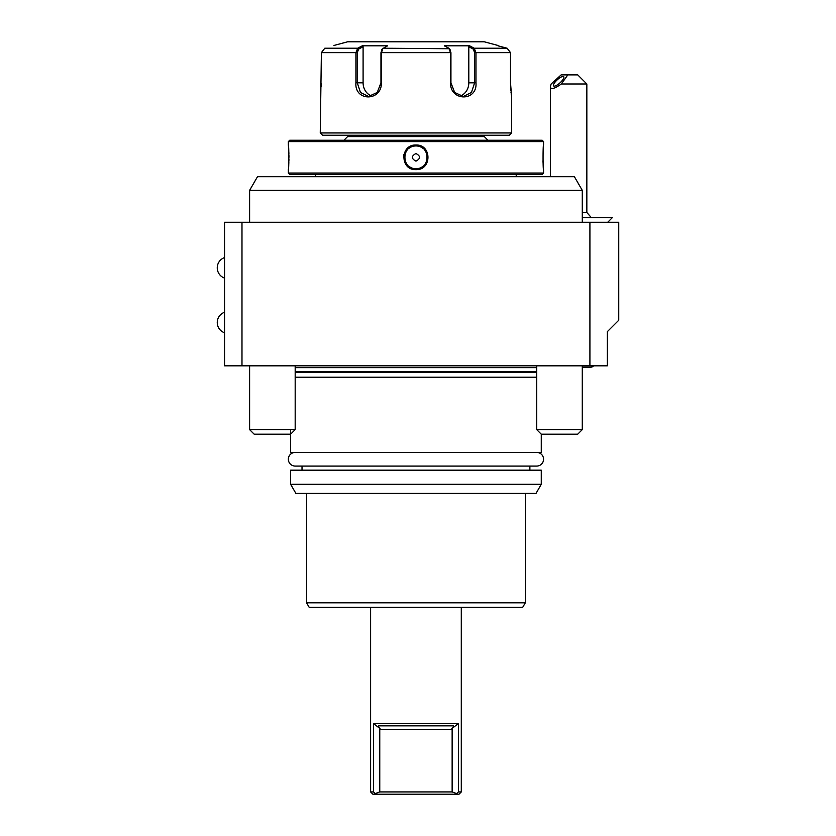<?xml version="1.0" encoding="UTF-8"?>
<svg xmlns="http://www.w3.org/2000/svg" width="836" height="836" viewBox="0 0 836 836"><rect width="100%" height="100%" fill="white"/><g stroke="black" fill="none" stroke-linecap="round" stroke-linejoin="round"><path stroke-width="1.25" d="M470.156 46.084L473.354 47.777M473.176 47.683L471.379 46.732M497.984 45.813L507.107 48.216L497.984 45.813M333.919 45.468L347.588 41.8L484.305 41.8L497.984 45.468M382.324 49.105L380.955 52.626L380.955 82.816L377.235 92.451L368.551 96.485L360.452 92.462L357.275 82.816L357.275 52.626L358.644 49.105L357.703 48.216L324.786 48.227L321.39 52.626L355.917 52.626L355.917 82.816L355.917 52.626L357.703 48.216L361.737 46.084M320.313 96.966L320.407 96.307M320.47 95.9L320.596 94.97M320.69 94.175L320.805 93.245M321.317 86.317L321.39 83.401M511.59 97.018L511.653 132.945L320.251 132.945L321.39 52.626M511.653 97.394L510.514 82.816L510.514 52.626L510.514 83.401M510.577 86.38L510.671 88.167M510.754 89.577L510.838 90.56M510.963 91.97L511.078 93.057M511.204 94.165L511.298 94.928M474.19 48.216L475.977 52.626L510.514 52.626L507.107 48.216L474.19 48.227L473.249 49.105L474.618 52.626L474.618 82.816L475.977 82.816L475.977 52.626L475.977 82.816C477.513 101.564 450.207 101.605 450.479 82.816L450.479 52.626L448.869 48.216L444.303 45.813L469.633 45.813L468.808 46.753L468.808 82.816A13.669 11.84 -90 0 1 460.134 95.983M358.644 49.105L363.096 46.753L362.27 45.813L387.601 45.813L382.47 48.728M449.434 48.728L383.034 48.227L381.415 52.626L381.415 82.816C381.738 101.522 354.412 101.637 355.917 82.816L363.096 82.816L363.096 46.753M468.808 82.816L474.618 82.816L471.452 92.462L463.343 96.485L454.669 92.462L450.938 82.816L450.938 52.626L449.569 49.105M371.769 95.983A13.669 11.84 90 0 1 363.096 82.816M468.808 46.753L473.249 49.105M511.653 132.945L509.375 135.223L484.305 135.223L484.305 136.592L347.588 136.592L343.941 140.239M320.251 132.945L322.529 135.223L509.375 135.223M347.588 136.592L347.588 135.223L322.529 135.223M415.952 135.223L484.305 135.223M543.557 141.608L288.347 141.608L289.716 140.239L542.188 140.239L543.557 141.608L543.557 145.025C542.898 144.304 542.898 170.335 543.546 169.635L543.557 173.052L542.188 174.41L289.716 174.41L288.347 173.052L543.557 173.052M403.924 154.346L403.558 157.408M410.612 168.433L413.151 169.311M415.952 169.635C399.953 170.345 399.953 144.314 415.952 145.025C431.951 144.314 431.951 170.335 415.952 169.635L415.952 168.715L416.631 168.694A11.39 11.39 0 0 1 415.952 168.715C401.259 169.426 401.259 145.224 415.952 145.934L415.262 145.955A11.39 11.39 0 0 1 415.952 145.934C430.644 145.224 430.644 169.426 415.952 168.715L415.826 168.715M288.347 141.608L288.347 145.025C289.005 144.325 289.005 170.356 288.347 169.635L288.389 169.196M288.493 168.078L288.681 165.549M288.775 164.034L288.848 162.487M288.901 160.752L288.932 159.154M288.953 157.314L288.932 155.486M288.901 153.887L288.838 152.152M288.765 150.616L288.681 149.142M288.493 146.593L288.389 145.464M414.583 146.018L413.904 146.122A11.39 11.39 0 0 1 414.583 146.018M410.664 147.23L410.068 147.575A11.39 11.39 0 0 1 411.918 146.666L411.281 146.927M405.554 152.654L405.293 153.291A11.39 11.39 0 0 1 405.554 152.654M405.073 153.939L404.885 154.608A11.39 11.39 0 0 1 405.073 153.939M404.739 155.277L404.634 155.956A11.39 11.39 0 0 1 404.739 155.277M404.561 157.325A11.39 11.39 0 0 1 404.572 156.635L404.561 157.074M405.523 161.933L405.554 161.996A11.39 11.39 0 0 1 405.293 161.358M405.857 162.612L406.202 163.219A11.39 11.39 0 0 1 405.857 162.612M406.568 163.793L406.986 164.347A11.39 11.39 0 0 1 406.568 163.793M411.281 167.722L411.918 167.984A11.39 11.39 0 0 1 410.068 167.085M413.235 168.391A11.39 11.39 0 0 1 412.576 168.203L413.057 168.349M417.645 168.59L417.99 168.538A11.39 11.39 0 0 1 417.31 168.642M421.229 167.419L421.835 167.085A11.39 11.39 0 0 1 419.975 167.984M422.713 166.489L422.974 166.301A11.39 11.39 0 0 1 422.41 166.709L422.713 166.5M542.992 160.784L543.055 162.487M543.128 164.034L543.212 165.497M543.41 168.078L543.515 169.196M315.695 176.699L315.695 174.41L516.209 174.41L516.209 176.699M257.498 176.699L574.395 176.699L582.284 190.368L249.609 190.368L257.498 176.699M589.913 222.271L589.913 365.823L607.354 365.823L607.354 331.641L618.745 320.251L618.745 222.271L224.55 222.271L224.55 365.823L241.98 365.823L241.98 222.271M589.913 365.823L241.98 365.823M536.712 365.823L536.712 429.62L582.284 429.62L582.284 365.823M582.284 429.62L577.728 434.177L541.268 434.177L541.268 452.412L290.625 452.412L290.625 429.62M249.609 365.823L249.609 429.62L295.181 429.62L295.181 365.823M295.181 429.62L290.625 434.177L254.165 434.177L249.609 429.62M582.284 367.182L590.718 367.182A3.647 3.647 0 0 0 593.57 365.823M536.712 377.214L295.181 377.214M290.625 484.305L290.625 470.177L541.268 470.177L541.268 484.305L536.012 493.418L295.892 493.418L290.625 484.305L541.268 484.305M306.572 493.418L306.572 602.798L525.321 602.798L525.321 493.418M525.321 602.798L522.688 607.354L309.205 607.354L306.572 602.798M461.294 607.354L461.294 791.922L458.4 791.922L458.4 723.558L373.504 723.558L380.056 728.605L379.763 729.483L380.056 728.605C378.28 726.703 377.872 725.773 378.854 725.847C377.872 725.773 378.28 726.703 380.056 728.605M370.609 607.354L370.609 791.922L373.504 791.922L373.504 723.558M458.4 723.558L451.837 728.605C453.624 726.703 454.021 725.773 453.049 725.847L378.854 725.847M373.504 791.922L375.949 794.2L455.954 794.2L372.887 794.2L370.609 791.922M375.469 793.489L375.949 794.2L375.469 793.489L379.763 791.922L379.763 729.483L452.14 729.483L451.837 728.605C453.624 726.703 454.021 725.773 453.049 725.847M461.294 791.922L459.016 794.2L455.954 794.2L458.4 791.922M379.763 791.922L452.14 791.922L456.435 793.489M452.14 791.922L452.14 729.483M224.55 332.78A10.858 10.858 0 0 1 224.55 312.267M224.55 278.095A10.858 10.858 0 0 1 224.55 257.582M591.282 217.569L586.841 212.48L582.284 212.48M582.284 217.569L612.412 217.569L607.72 222.271M586.841 83.987L561.322 83.987L567.822 74.874L577.728 74.874L586.841 83.987L586.841 212.48M561.322 83.987C554.383 88.835 550.736 89.776 550.391 86.839L551.133 83.987L561.155 74.874L567.822 74.874M554.268 86.15A6.834 2.038 137.8 0 1 553.578 85.909A6.834 2.038 137.8 0 1 556.483 80.549A6.834 2.038 137.8 0 1 563.025 76.484A6.834 2.038 137.8 0 1 563.715 76.724A6.834 2.038 137.8 0 1 560.799 82.085A6.834 2.038 137.8 0 1 554.268 86.15M413.235 146.258A11.39 11.39 0 0 0 412.566 146.446M409.483 147.941A11.39 11.39 0 0 0 408.929 148.348M406.986 150.302A11.39 11.39 0 0 0 406.568 150.856M406.202 151.431A11.39 11.39 0 0 0 405.857 152.037M404.561 157.429A11.39 11.39 0 0 0 404.572 158.014M404.634 158.694A11.39 11.39 0 0 0 404.739 159.373M404.885 160.052A11.39 11.39 0 0 0 405.073 160.711M408.929 166.301A11.39 11.39 0 0 0 409.483 166.709M413.904 168.538A11.39 11.39 0 0 0 414.583 168.642M415.262 168.694A11.39 11.39 0 0 0 415.952 168.715M415.952 145.025L415.952 145.934A11.39 11.39 0 0 1 416.631 145.955M417.31 146.018A11.39 11.39 0 0 1 417.99 146.122M418.669 146.258A11.39 11.39 0 0 1 419.327 146.446M419.975 146.666A11.39 11.39 0 0 1 421.835 147.575M422.41 147.941A11.39 11.39 0 0 1 422.974 148.348M424.918 150.302A11.39 11.39 0 0 1 425.325 150.856M425.702 151.431A11.39 11.39 0 0 1 426.036 152.037M426.339 152.654A11.39 11.39 0 0 1 426.6 153.291M426.83 153.939A11.39 11.39 0 0 1 427.008 154.608M427.154 155.277A11.39 11.39 0 0 1 427.259 155.956M427.321 156.635A11.39 11.39 0 0 1 427.342 157.189M427.342 157.325A11.39 11.39 0 0 1 427.321 158.014M427.259 158.694A11.39 11.39 0 0 1 427.154 159.373M427.008 160.052A11.39 11.39 0 0 1 426.83 160.711M426.6 161.358A11.39 11.39 0 0 1 426.339 161.996M426.036 162.612A11.39 11.39 0 0 1 425.702 163.219M425.325 163.793A11.39 11.39 0 0 1 424.918 164.347M419.327 168.203A11.39 11.39 0 0 1 418.669 168.391M415.952 161.139C420.696 158.589 420.696 156.05 415.952 153.521C411.207 156.06 411.207 158.6 415.952 161.139M295.181 452.412A6.834 6.834 90 0 0 288.347 459.246A6.834 6.834 90 0 0 295.181 466.08L536.712 466.08A6.834 6.834 -90 0 0 543.557 459.246A6.834 6.834 -90 0 0 536.712 452.412M450.938 52.626L380.955 52.626M475.977 52.626L474.618 52.626M355.917 52.626L357.275 52.626M295.181 367.641L536.712 367.641M536.712 371.748L295.181 371.748M295.181 372.459L536.712 372.459M449.423 48.718L450.081 49.543M382.47 48.718L381.812 49.543M484.305 136.592L487.952 140.239M288.347 173.052L288.347 169.635M536.712 429.62L541.268 434.177M529.878 470.177L529.878 466.08M302.015 466.08L302.015 470.177M550.391 86.839L550.391 176.699M249.609 222.271L249.609 190.368M582.284 222.271L582.284 190.368"/></g></svg>
